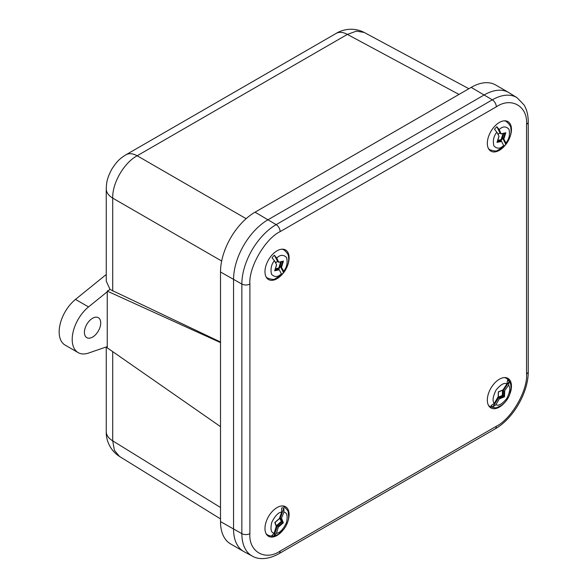 <?xml version="1.0" encoding="UTF-8"?>
<svg xmlns="http://www.w3.org/2000/svg" width="588" height="588" viewBox="0 0 588 588"><rect width="100%" height="100%" fill="white"/><g stroke="black" fill="none" stroke-linecap="round" stroke-linejoin="round"><path stroke-width="0.88" d="M78.167 352.624A28.819 16.64 -60 0 1 73.066 332.132A28.819 16.64 -60 0 1 88.538 306.929L107.244 291.773L107.244 346.619L88.538 353.065A28.819 16.64 -60 0 1 78.167 352.624L65.121 345.097A28.819 16.64 -60 0 1 60.02 324.605A28.819 16.64 -60 0 1 75.499 299.402L106.244 274.486M92.573 318.255A11.525 6.652 -60 0 1 98.336 317.689A11.525 6.652 -60 0 1 98.336 331A11.525 6.652 -60 0 1 86.811 337.652A11.525 6.652 -60 0 1 85.04 328.413A11.525 6.652 -60 0 1 92.573 318.255M336.123 33.428L336.123 33.428A23.057 13.311 60 0 1 347.368 34.405L356.438 31.127L364.237 32.465C353.557 26.96 342.635 29.378 336.123 33.428L125.92 154.791A23.057 13.311 60 0 1 137.166 155.769L347.368 34.405L458.993 94.433M125.92 154.791C121.099 157.929 117.74 159.862 111.72 169.315C106.538 179.267 106.56 183.096 106.244 188.866L106.244 188.866A23.057 13.311 0 0 0 112.712 198.112C112.227 183.133 123.943 162.839 137.166 155.769L246.129 218.677M106.244 188.866L106.244 281.115L110.066 289.487L107.244 291.119L107.244 291.773M220.507 342.01L110.066 289.487M106.244 346.964L106.244 431.592A23.057 13.311 0 0 0 112.712 440.838L112.712 351.631M106.244 431.592C105.994 439.251 109.361 449.923 119.46 456.42L114.41 450.335L112.712 440.838L220.507 507.495M107.244 346.619L107.244 347.831L220.507 426.638M220.507 342.606L107.244 291.119M287.855 264.703A17.059 9.849 120 0 0 289.105 257.794A17.059 9.849 120 0 0 285.577 249.981A17.059 9.849 120 0 0 268.51 259.837A17.059 9.849 120 0 0 268.51 279.535A17.059 9.849 120 0 0 283.725 272.494M510.208 136.328A17.059 9.849 120 0 0 511.464 129.419A17.059 9.849 120 0 0 507.929 121.606A17.059 9.849 120 0 0 490.87 131.455A17.059 9.849 120 0 0 490.87 151.16A17.059 9.849 120 0 0 505.974 144.266M287.855 521.453A17.059 9.849 120 0 0 289.105 514.551A17.059 9.849 120 0 0 285.577 506.738A17.059 9.849 120 0 0 268.51 516.587A17.059 9.849 120 0 0 268.51 536.293A17.059 9.849 120 0 0 282.402 530.905M510.208 393.078A17.059 9.849 120 0 0 511.464 386.176A17.059 9.849 120 0 0 507.929 378.363A17.059 9.849 120 0 0 490.87 388.212A17.059 9.849 120 0 0 490.87 407.91A17.059 9.849 120 0 0 504.754 402.53M526.547 124.288A5.762 3.33 180 0 0 528.23 121.936C528.259 115.446 526.877 109.802 524.099 104.995L517.043 97.696L509.105 92.764A48.826 28.195 120 0 0 508.657 92.492A48.826 28.195 120 0 0 484.24 94.911L268.077 219.714A48.826 28.195 120 0 0 233.554 279.513L233.554 529.119A48.826 28.195 120 0 0 243.66 551.47A48.826 28.195 120 0 0 244.123 551.728L252.362 556.138A48.532 28.018 120 0 1 241.859 533.669A5.762 3.33 -0 0 0 249.9 533.61L249.9 284.004C248.548 267.511 265.181 238.706 280.138 231.628L496.301 106.825C511.266 96.63 527.899 106.23 526.547 124.288L526.547 373.894C527.899 390.388 511.266 419.193 496.301 426.271L280.138 551.074C265.181 561.268 248.548 551.669 249.9 533.61M508.657 92.492L495.61 84.966A48.826 28.195 120 0 0 471.201 87.384L255.038 212.187A48.826 28.195 120 0 0 220.507 271.987L220.507 521.593A48.826 28.195 120 0 0 230.621 543.944L243.66 551.47M509.245 381.428L508.524 385.265L504.019 391.535L503.063 390.976L509.245 381.428A15.391 8.886 120 0 0 508.48 380.679A15.391 8.886 120 0 0 507.598 380.105L506.878 383.942L503.034 389.881L498.315 391.887M504.019 391.535L503.872 396.341L499.822 398.017L495.963 404.662L492.67 407.021L498.859 397.466L497.852 397.885M498.33 391.829L498.161 397.407L498.168 396.702L494.317 403.346L491.024 405.698A15.391 8.886 120 0 0 492.67 407.021M503.1 389.778L502.916 395.79L504.511 396.775L499.807 398.723M499.822 398.017L498.859 397.466L502.916 395.79L502.328 395.459L502.49 390.285M498.279 397.135L502.328 395.459M496.845 126.729L499.205 129.595L501.13 133.844L500.175 133.292L496.845 126.729A15.391 8.886 120 0 0 495.64 127.956A15.391 8.886 120 0 0 494.508 129.301L496.867 132.175L498.94 136.247L497.036 142.377L497.154 141.701L497.036 142.377L501.564 141.421L501.057 140.877L497.36 141.657M505.004 133.108L503.394 138.298L505.974 142.928L505.768 144.31L502.439 137.746L501.74 139.981L500.101 140.326L501.057 140.877M504.313 120.827A16.339 9.43 -60 0 1 506.327 121.518C509.517 124.274 511.031 126.582 510.862 128.456C511.626 133.513 510.053 138.739 506.15 144.141L505.768 144.31A15.391 8.886 120 0 1 503.901 146.427M503.431 146.89L503.637 145.501L501.564 141.421M501.13 133.844L505.805 132.726L505.033 133.02L505.805 132.726L503.901 138.841M503.394 138.298L502.439 137.746L503.798 133.358M498.183 134.755L498.528 133.638L500.175 133.292M500.101 140.326L497.61 140.848M497.757 140.378L501.13 139.672L503.041 133.52M501.74 139.981L501.13 139.672M274.353 255.236L276.75 258.066L278.734 262.241L277.779 261.689L274.353 255.236A15.391 8.886 120 0 0 273.155 256.471A15.391 8.886 120 0 0 272.031 257.838L274.42 260.668L276.551 264.681L274.706 270.803L274.824 270.12L274.706 270.803L279.256 269.767L278.741 269.231L275.022 270.076M282.622 261.44L281.064 266.629L283.703 271.178L283.534 272.531L280.101 266.07L279.432 268.304L277.786 268.679L278.741 269.231M281.953 249.202A16.339 9.43 -60 0 1 283.975 249.893C287.164 252.649 288.671 254.957 288.502 256.831C289.237 261.91 287.701 267.084 283.908 272.369L283.534 272.531A15.391 8.886 120 0 1 281.667 274.677M281.211 275.133L281.38 273.78L279.256 269.767M278.734 262.241L283.416 261.05L282.652 261.351L283.416 261.05L281.571 267.165M281.064 266.629L280.101 266.07L281.417 261.711M275.779 263.218L276.125 262.064L277.779 261.689M277.786 268.679L275.272 269.245M275.419 268.767L278.822 267.996L280.667 261.888M279.432 268.304L278.822 267.996M283.879 508.01L283.96 512.126L281.137 518.976L280.182 518.425L283.879 508.01A15.391 8.886 120 0 0 282.777 507.892A15.391 8.886 120 0 0 281.601 507.966L281.681 512.082L279.381 518.557L274.89 522.423M281.137 518.976L282.578 522.563L278.624 526.047L276.448 533.279L273.964 535.918L277.668 525.496L276.522 526.503M274.787 522.6L276.463 526.767L276.338 526.01L274.162 533.235L271.678 535.874A15.391 8.886 120 0 0 273.964 535.918M279.778 517.433L281.623 522.012L283.342 522.761L278.749 526.804M278.624 526.047L277.668 525.496L281.623 522.012L279.587 517.984M276.323 525.804L281.057 521.644M112.712 291.031L112.712 198.112L221.676 261.028M75.499 299.402L88.538 306.929M526.547 373.894A5.762 3.33 -0 0 0 528.23 371.535C528.553 392.218 513.177 418.847 495.111 428.909A5.762 3.33 -120 0 0 496.301 426.271M517.043 97.696A48.532 28.018 120 0 0 492.332 99.835A5.762 3.33 60 0 1 496.301 106.825M471.201 87.384L492.332 99.835L276.169 224.631A5.762 3.33 60 0 1 280.138 231.628M255.038 212.187L276.169 224.631A48.532 28.018 120 0 0 241.859 284.07A5.762 3.33 -0 0 0 249.9 284.004M220.507 271.987L241.859 284.07L241.859 533.669L220.507 521.593M495.111 428.909L278.947 553.705A5.762 3.33 -120 0 0 280.138 551.074M488.775 405.867L489.988 406.573A16.339 9.43 -60 0 1 488.385 405.176M504.313 377.577A16.339 9.43 -60 0 1 506.327 378.275L507.4 379.01C509.899 380.884 511.104 384.104 511.031 388.661L509.678 394.629C507.848 399.267 505.048 402.883 501.277 405.492L497.147 407.381C496.559 408.123 494.177 407.859 489.988 406.573M508.524 385.265C510.649 387.426 510.053 391.858 506.746 398.576C502.064 404.191 498.477 406.22 495.963 404.662M494.317 403.346C492.193 401.185 492.788 396.753 496.096 390.035C500.778 384.42 504.364 382.391 506.878 383.942M504.68 391.204L504.511 396.775M488.775 149.117L489.988 149.815A16.339 9.43 -60 0 1 488.385 148.419M499.205 129.595C502.6 126.192 505.856 126.067 508.973 129.235C510.149 134.542 509.149 139.106 505.974 142.928M503.637 145.501C500.241 148.911 496.985 149.029 493.869 145.861C492.685 140.561 493.692 135.997 496.867 132.175M266.415 277.492L267.636 278.19A16.339 9.43 -60 0 1 266.026 276.794M276.75 258.066C280.123 254.619 283.394 254.435 286.569 257.522C287.819 262.77 286.863 267.32 283.703 271.178M281.38 273.78C278.006 277.235 274.736 277.411 271.56 274.324C270.311 269.076 271.266 264.526 274.42 260.668M281.953 505.959A16.339 9.43 -60 0 1 283.975 506.65C287.179 509.634 288.605 511.56 288.252 512.442L288.679 516.97C288.311 521.49 286.606 525.694 283.548 529.582L278.881 533.889C275.103 536.41 271.355 536.763 267.636 534.948A16.339 9.43 -60 0 1 266.026 533.551M283.96 512.126C287.054 512.515 287.877 516.08 286.429 522.82C283.093 529.523 279.77 533.015 276.448 533.279M274.162 533.235C271.075 532.846 270.252 529.281 271.693 522.541C275.03 515.838 278.359 512.354 281.681 512.082M281.667 518.594L283.342 522.761M468.871 88.729L364.229 32.458M220.507 518.903L119.46 456.42M528.23 121.936L528.23 371.535M278.947 553.705C266.68 560.526 257.199 559.1 252.362 556.138M505.114 377.57L506.327 378.275M498.301 396.996L498.455 391.946L502.666 390.212M505.114 120.812L506.327 121.518M489.988 149.815C494.177 151.101 496.559 151.373 497.147 150.624L503.769 146.757M497.235 142.039L498.984 136.423M501.277 133.888L505.283 133.05M282.755 249.194L283.975 249.893M267.636 278.19C271.818 279.476 274.206 279.748 274.787 278.999L281.542 275.008M274.905 270.465L276.595 264.857M278.888 262.285L282.909 261.373M266.415 534.249L267.636 534.948M282.755 505.952L283.975 506.65M276.478 526.179L275.008 522.541L279.182 518.873"/></g></svg>
